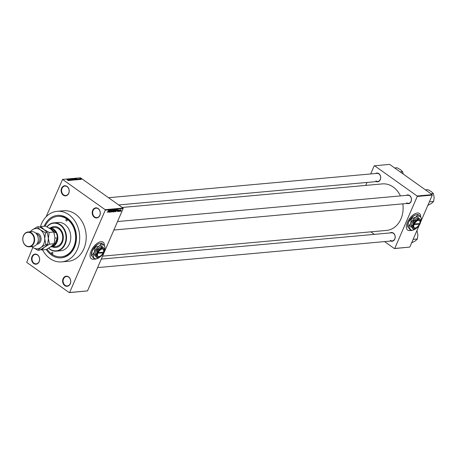 <?xml version="1.0" encoding="UTF-8"?>
<svg xmlns="http://www.w3.org/2000/svg" width="457" height="457" viewBox="0 0 457 457"><rect width="100%" height="100%" fill="white"/><g stroke="black" fill="none" stroke-linecap="round" stroke-linejoin="round"><path stroke-width="0.69" d="M94.359 217.281A5.078 4.05 84.8 0 1 92.668 210.351A5.078 4.05 84.8 0 1 98.152 208.518A5.078 4.05 84.8 0 1 99.843 215.453A5.078 4.05 84.8 0 1 94.359 217.281M98.226 208.792A4.736 3.776 -95.2 0 0 96.033 208.163A4.736 3.776 -95.2 0 0 92.737 211.814A4.736 3.776 -95.2 0 0 94.69 216.972A4.736 3.776 -95.2 0 0 96.89 217.601A4.736 3.776 -95.2 0 0 100.18 213.95A4.736 3.776 -95.2 0 0 98.226 208.792M64.785 285.625A5.078 4.05 84.8 0 1 63.095 278.696A5.078 4.05 84.8 0 1 68.579 276.862A5.078 4.05 84.8 0 1 70.269 283.797A5.078 4.05 84.8 0 1 64.785 285.625M68.653 277.136A4.736 3.776 -95.2 0 0 66.454 276.508A4.736 3.776 -95.2 0 0 63.163 280.158A4.736 3.776 -95.2 0 0 65.117 285.317A4.736 3.776 -95.2 0 0 67.31 285.945A4.736 3.776 -95.2 0 0 70.606 282.295A4.736 3.776 -95.2 0 0 68.653 277.136M33.692 263.523A5.078 4.05 84.8 0 1 32.001 256.594A5.078 4.05 84.8 0 1 37.485 254.76A5.078 4.05 84.8 0 1 39.176 261.695A5.078 4.05 84.8 0 1 33.692 263.523M37.56 255.035A4.736 3.776 -95.2 0 0 35.36 254.406A4.736 3.776 -95.2 0 0 32.07 258.056A4.736 3.776 -95.2 0 0 34.024 263.215A4.736 3.776 -95.2 0 0 36.217 263.843A4.736 3.776 -95.2 0 0 39.513 260.193A4.736 3.776 -95.2 0 0 37.56 255.035M63.266 195.179A5.078 4.05 84.8 0 1 61.575 188.244A5.078 4.05 84.8 0 1 67.059 186.416A5.078 4.05 84.8 0 1 68.75 193.345A5.078 4.05 84.8 0 1 63.266 195.179M67.133 186.69A4.736 3.776 -95.2 0 0 64.94 186.062A4.736 3.776 -95.2 0 0 61.644 189.712A4.736 3.776 -95.2 0 0 63.597 194.865A4.736 3.776 -95.2 0 0 65.797 195.499A4.736 3.776 -95.2 0 0 69.087 191.843A4.736 3.776 -95.2 0 0 67.133 186.69M104.385 245.712A10.151 5.061 125.4 0 0 103.093 242.164A10.151 5.061 125.4 0 0 101.003 241.679A10.151 5.061 125.4 0 0 91.994 249.225A10.151 5.061 125.4 0 0 91.326 258.713A10.151 5.061 125.4 0 0 93.417 259.199A10.151 5.061 125.4 0 0 94.41 259.01M91.28 258.679A10.151 5.061 125.4 0 0 93.325 259.13A10.151 5.061 125.4 0 0 94.331 258.936M104.293 245.603A10.151 5.061 125.4 0 0 103.048 242.13M406.25 195.385A4.399 3.507 84.8 0 1 409.603 195.51A4.399 3.507 84.8 0 1 411.22 201.12A4.399 3.507 84.8 0 1 406.987 203.474M406.65 202.794A4.062 3.239 -95.2 0 0 408.529 203.331A4.062 3.239 -95.2 0 0 411.357 200.206A4.062 3.239 -95.2 0 0 409.683 195.785A4.062 3.239 -95.2 0 0 407.798 195.242L117.529 221.548M375.494 173.517A4.399 3.507 84.8 0 1 378.847 173.643A4.399 3.507 84.8 0 1 380.464 179.253A4.399 3.507 84.8 0 1 376.225 181.612M375.888 180.926A4.062 3.239 -95.2 0 0 377.773 181.469A4.062 3.239 -95.2 0 0 380.595 178.339A4.062 3.239 -95.2 0 0 378.922 173.917A4.062 3.239 -95.2 0 0 377.042 173.38L108.509 197.715M389.998 232.944A4.399 3.507 84.8 0 1 393.351 233.07A4.399 3.507 84.8 0 1 394.968 238.68A4.399 3.507 84.8 0 1 390.729 241.033M390.392 240.353A4.062 3.239 -95.2 0 0 392.277 240.896A4.062 3.239 -95.2 0 0 395.099 237.766A4.062 3.239 -95.2 0 0 393.426 233.344A4.062 3.239 -95.2 0 0 391.546 232.807L101.277 259.108M44.198 226.249A21.325 17 84.8 0 1 67.373 218.212A21.325 17 84.8 0 1 74.48 247.323A21.325 17 84.8 0 1 51.452 255.012A21.325 17 84.8 0 1 46.283 249.505M47.042 249.094A20.308 16.195 -95.2 0 0 51.83 254.138A20.308 16.195 -95.2 0 0 61.244 256.834L61.855 256.783A20.308 16.195 -95.2 0 0 75.971 241.13A20.308 16.195 -95.2 0 0 67.607 219.029A20.308 16.195 -95.2 0 0 58.188 216.332L57.582 216.384A20.308 16.195 -95.2 0 0 45.169 226.164M42.575 249.876A25.386 20.239 -95.2 0 0 49.933 258.519A25.386 20.239 -95.2 0 0 61.701 261.89A25.386 20.239 -95.2 0 0 79.352 242.33A25.386 20.239 -95.2 0 0 68.893 214.704A25.386 20.239 -95.2 0 0 57.119 211.328A25.386 20.239 -95.2 0 0 40.393 226.815M61.701 261.89L68.213 261.301A25.386 20.239 -95.2 0 0 85.859 241.736A25.386 20.239 -95.2 0 0 75.399 214.116A25.386 20.239 -95.2 0 0 63.632 210.74L57.119 211.328M102.557 256.149L386.565 230.414A23.353 18.623 -95.2 0 0 402.811 203.851M400.423 195.91A23.353 18.623 -95.2 0 0 393.174 187.004A23.353 18.623 -95.2 0 0 382.349 183.897L122.23 207.467M420.68 217.052A10.151 5.061 125.4 0 0 419.389 213.499A10.151 5.061 125.4 0 0 417.298 213.013A10.151 5.061 125.4 0 0 408.29 220.56A10.151 5.061 125.4 0 0 407.627 230.048A10.151 5.061 125.4 0 0 409.718 230.539A10.151 5.061 125.4 0 0 410.706 230.345M407.575 230.014A10.151 5.061 125.4 0 0 409.621 230.471A10.151 5.061 125.4 0 0 410.626 230.271M420.589 216.938A10.151 5.061 125.4 0 0 419.343 213.465M119.974 211.054L119.717 211.357L119.974 211.054M119.665 210.62L119.203 211.402L119.843 209.917L120.231 209.934L119.568 210.551M119.088 211.134L118.831 211.437L119.088 211.134M118.671 210.883L118.306 211.511L118.197 211.06L118.677 211.048L118.489 210.42L118.963 209.969L118.826 211.003L118.643 210.523M118.135 211.391L118.197 211.06M118.614 210.848L118.489 210.42M118.963 209.969L118.969 210.289M118.94 210.409L118.734 210.077M117.089 211.008L117.992 209.546L117.518 211.557L117.535 210.968L117.003 210.945M115.844 209.717L115.889 210.723L114.936 211.814L114.878 210.837L115.987 209.752M113.719 209.912L113.764 210.917L112.81 212.008L112.753 211.031L113.862 209.94M107.275 212.396L108.606 210.397L107.275 212.374M107.549 211.848L107.521 212.259M123.167 208.518L105.27 210.14L105.156 209.677L123.059 208.055L123.167 208.518L87.527 290.886L69.258 292.629L26.689 262.364L32.835 247.437A10.151 8.095 -95.2 0 0 40.947 247.471A10.151 8.095 -95.2 0 0 44.74 238.714A10.151 8.095 -95.2 0 0 40.422 229.911A10.151 8.095 -95.2 0 0 32.316 229.877A10.151 8.095 -95.2 0 0 30.476 231.756M105.27 210.14L69.624 292.503L87.527 290.886M108.36 211.797L109.263 210.34L108.789 212.345L108.806 211.757L108.275 211.74M109.777 210.683L108.937 212.334L109.823 210.289L109.8 211.865L110.508 210.226L109.754 212.259L109.68 210.62M110.548 212.031L110.651 211.54L110.897 211.951L111.308 211.58L111.051 210.688L111.662 210.094L111.788 210.671L111.565 210.334L111.131 210.888L111.439 211.562L110.623 212.162M110.794 211.5L110.897 211.951M111.308 211.58L111.051 210.688M111.662 210.094L111.685 210.597M111.651 210.711L111.399 210.214M111.011 210.803L111.428 211.077M113.119 209.992L111.702 212.082L112.205 210.071L111.862 211.837L113.119 209.992M114.564 211.248L113.507 211.917L114.393 209.877L114.793 209.837L114.461 211.18M114.793 209.837L114.821 210.249M116.952 210.614L115.632 211.728L116.518 209.683L117.078 209.672L116.855 210.546M120.22 211.208L121.048 209.78L121.082 210.506L120.277 211.3M121.196 210.94L120.939 211.248L121.196 210.94M123.059 208.055L80.483 177.79L62.58 179.412L46.071 216.847M80.86 179.481L80.489 179.327L80.86 179.481M79.969 179.561L79.604 179.407L79.969 179.561M77.724 179.767L76.308 178.556L78.53 179.692L77.336 179.401L77.724 179.767M75.348 179.79L74.263 178.721L76.096 179.727L75.348 179.79M73.223 179.984L72.137 178.916L73.971 179.921L73.223 179.984M71.823 180.321L70.172 179.458L70.081 179.098L70.972 179.418L70.309 179.452L71.703 180.024M71.583 180.304L71.618 179.949M70.281 179.241L70.275 179.527M68.996 180.561L67.579 179.344L69.801 180.486L68.607 180.195L68.996 180.561M105.156 209.677L62.58 179.412M68.139 180.561L66.928 179.407L68.19 180.201L68.459 180.624L68.139 180.561M68.156 180.281L68.459 180.624M70.081 180.458L68.276 179.281L70.304 180.172L69.087 179.207L70.761 180.401L68.739 179.51L70.081 180.458M72.84 180.212L70.658 179.064L72.572 180.075L71.572 178.984L72.84 180.212M74.919 180.024L72.84 178.87L74.782 179.721M77.022 179.83L74.971 178.676L77.199 179.755M79.347 179.635L78.136 179.013L79.232 179.418M80.341 179.532L78.992 178.676L80.341 179.532M81.426 179.447L80.438 179.035L80.164 178.556L81.112 179.041M80.438 179.035L80.089 178.727M432.168 194.636L432.282 195.099L417.23 196.464L417.115 196.002L432.168 194.636L389.598 164.371L374.18 165.857L370.673 173.957M367 182.446L365.72 185.405M417.23 196.464L394.734 248.454L409.786 247.088L394.368 248.574L384.548 241.593M374.374 234.361L370.827 231.842M432.282 195.099L420.634 222.022M419.258 225.198L409.786 247.088M417.115 196.002L374.546 165.737M394.368 248.574L394.734 248.454M69.258 292.629L69.624 292.503M68.087 179.692L68.813 180.018L68.047 179.79M73.606 180.115L72.931 179.224L72.149 179.287M72.332 179.053L73.686 180.127M73.166 178.995L74.028 179.304L73.166 178.995M73.954 179.481L73.92 179.133M73.863 179.492L74.839 179.858L73.828 179.567M74.759 180.035L74.691 179.647M75.736 179.921L75.057 179.03L74.274 179.093M74.462 178.858L75.811 179.938M76.742 179.858L76.89 179.492L75.565 178.647M75.262 178.881L76.576 179.715L76.89 179.492M76.816 178.904L77.541 179.224L76.77 179.001M80.335 178.676L81.255 179.327L80.335 178.676L80.529 179.098M81.215 179.424L81.026 178.978M108.795 210.888L108.509 211.557L108.806 211.757M108.423 211.494L108.869 211.522L108.886 210.951M113.782 210.466L113.616 210.151L112.879 211.025L112.913 211.768L113.782 210.466L113.45 210.031M112.588 211.585L112.913 211.768M114.416 210.1L114.153 210.711L114.781 210.363L114.324 210.037M114.781 210.363L114.381 209.894M114.05 210.951L113.742 211.671L114.433 211.26L113.953 210.883M114.022 210.728L114.433 211.26M115.907 210.271L115.741 209.957L115.01 210.831L115.038 211.574L115.907 210.271L115.575 209.837M114.713 211.397L115.038 211.574M116.546 209.912L115.867 211.477L116.821 210.626L116.941 209.912L116.449 209.843M116.512 209.7L116.929 209.906M117.523 210.094L117.238 210.763L117.535 210.968M117.152 210.706L117.598 210.734L117.615 210.157M120.945 210.528L120.956 209.997L120.488 210.574L120.477 211.111L120.945 210.528L120.814 209.894M120.391 210.506L120.477 211.111M51.955 253.841A0.845 0.674 -95.2 0 0 52.589 252.384A0.845 0.674 -95.2 0 0 51.955 253.841M66.236 220.84A0.845 0.674 -95.2 0 0 66.871 219.377A0.845 0.674 -95.2 0 0 66.236 220.84M52.218 246.78A10.494 8.369 -95.2 0 0 55.885 247.466A10.494 8.369 -95.2 0 0 63.18 239.382A10.494 8.369 -95.2 0 0 58.856 227.963A10.494 8.369 -95.2 0 0 53.989 226.569A10.494 8.369 -95.2 0 0 50.504 227.9M52.418 246.763A10.494 8.369 -95.2 0 0 55.988 247.454M48.699 248.145A13.876 11.065 -95.2 0 0 49.756 248.991A13.876 11.065 -95.2 0 0 64.745 243.987A13.876 11.065 -95.2 0 0 60.118 225.044A13.876 11.065 -95.2 0 0 47.042 226.883M46.9 226.815A14.213 11.334 84.8 0 1 53.857 222.839A14.213 11.334 84.8 0 1 60.45 224.73A14.213 11.334 84.8 0 1 66.305 240.199A14.213 11.334 84.8 0 1 56.422 251.156A14.213 11.334 84.8 0 1 49.83 249.265A14.213 11.334 84.8 0 1 48.562 248.225M56.422 251.156L60.695 250.767A14.213 11.334 -95.2 0 0 70.578 239.811A14.213 11.334 -95.2 0 0 64.723 224.341A14.213 11.334 -95.2 0 0 58.13 222.456L53.857 222.839M61.244 256.834A20.308 16.195 -95.2 0 0 75.365 241.182A20.308 16.195 -95.2 0 0 66.996 219.086A20.308 16.195 -95.2 0 0 57.582 216.384M49.122 228.032A9.477 7.558 84.8 0 1 49.402 228.003L54.286 227.557A9.477 7.558 84.8 0 1 58.679 228.82A9.477 7.558 84.8 0 1 62.586 239.131A9.477 7.558 84.8 0 1 55.994 246.437L51.115 246.877A9.477 7.558 84.8 0 1 50.63 246.906M54.092 226.558A10.494 8.369 -95.2 0 0 50.71 227.883M429.374 201.823L433.636 201.434L431.608 203.331L427.832 205.382M430.991 193.802L433.402 193.579L434.15 197.453L433.636 201.434M425.433 189.849L427.838 189.632L431.254 191.546L433.402 193.579M49.402 228.003A9.477 7.558 84.8 0 1 56.514 232.43A9.477 7.558 84.8 0 1 56.954 242.199A9.477 7.558 84.8 0 1 51.115 246.877M51.15 246.529A9.14 7.289 -95.2 0 0 54.234 245.152A9.14 7.289 -95.2 0 0 56.514 242.05A9.14 7.289 -95.2 0 0 57.359 237.926A9.14 7.289 -95.2 0 0 56.045 232.55L50.133 228.346A9.14 7.289 -95.2 0 0 49.613 228.334M54.023 232.733L56.045 232.55A9.14 7.289 -95.2 0 0 50.133 228.346L49.693 228.386M52.669 245.295L54.234 245.152L57.359 237.926L54.92 238.148M411.58 242.941L415.35 240.89L417.378 238.994L413.117 239.382M416.664 231.185L417.144 231.145L417.898 235.012L417.378 238.994M416.847 230.774L417.144 231.145M400.235 171.935L402.64 171.718L403.245 174.077M394.677 167.982L397.082 167.765L400.492 169.684L402.64 171.718M29.368 246.809L33.03 246.477A7.443 5.935 -95.2 0 0 38.205 240.742A7.443 5.935 -95.2 0 0 35.138 232.636A7.443 5.935 -95.2 0 0 31.687 231.648L28.026 231.979A7.443 5.935 84.8 0 1 31.482 232.967A7.443 5.935 84.8 0 1 34.549 241.073A7.443 5.935 84.8 0 1 29.368 246.809A7.443 5.935 84.8 0 1 25.918 245.82A7.443 5.935 84.8 0 1 22.85 237.72A7.443 5.935 84.8 0 1 28.026 231.979M25.843 245.546A7.106 5.667 -95.2 0 0 33.515 242.981A7.106 5.667 -95.2 0 0 31.15 233.281A7.106 5.667 -95.2 0 0 23.473 235.841A7.106 5.667 -95.2 0 0 25.843 245.546M54.143 243.73L51.121 246.552L46.208 249.545L41.587 249.968L44.609 247.14L49.522 244.147L54.143 243.73L54.909 237.789L53.795 232.025L49.173 232.442L44.083 229.58L40.884 226.552L45.506 226.129L50.596 228.991L53.795 232.025M49.522 244.147L48.402 238.377L49.173 232.442M40.884 226.552L39.833 227.123M40.753 249.562L41.587 249.968M37.223 226.883L38.999 226.723L44.083 229.58L47.282 232.613L48.402 238.377L47.637 244.318L44.609 247.14L39.702 250.139L37.925 250.299L40.947 247.471L45.86 244.478L44.74 238.714L45.511 232.773L40.422 229.911L37.223 226.883L32.316 229.877L30.088 231.79M31.819 246.586A10.151 8.095 -95.2 0 0 32.841 247.437L37.925 250.299M31.744 246.597L32.841 247.437M45.511 232.773L47.282 232.613M45.86 244.478L47.637 244.318M98.049 252.767A4.399 2.194 125.4 0 1 101.528 249.185A4.399 2.194 125.4 0 1 103.67 250.613A4.399 2.194 125.4 0 1 103.322 252.287L97.598 252.612L97.347 253.201A4.736 2.359 125.4 0 0 99.18 256.594A4.736 2.359 125.4 0 0 99.346 256.531M103.67 250.447A4.736 2.359 125.4 0 0 103.67 250.276A4.736 2.359 125.4 0 0 101.357 248.739A4.736 2.359 125.4 0 0 97.604 252.612M94.993 255.383L97.21 257.937L94.473 255.012L94.993 255.383L96.861 252.961A5.752 2.868 125.4 0 0 96.73 257.102A5.752 2.868 125.4 0 0 98.935 257.44A5.752 2.868 125.4 0 0 100.186 256.794A5.752 2.868 125.4 0 0 103.779 252.333A5.752 2.868 125.4 0 0 104.39 249.768A5.752 2.868 125.4 0 0 103.91 248.191L101.654 246.1L96.953 249.276L94.473 255.012M97.21 257.937L98.821 257.48M102.174 246.466L100.454 248.505A5.752 2.868 125.4 0 1 103.91 248.191L104.39 249.768M97.472 249.648L96.861 252.961A5.752 2.868 125.4 0 1 100.454 248.505L97.472 249.648L96.953 249.276M104.253 250.899A8.123 4.05 125.4 0 0 104.921 247.763A8.123 4.05 125.4 0 0 104.242 245.54A8.123 4.05 125.4 0 0 99.358 245.98A8.123 4.05 125.4 0 0 94.291 252.275A8.123 4.05 125.4 0 0 94.102 258.125A8.123 4.05 125.4 0 0 97.215 258.599A8.123 4.05 125.4 0 0 98.986 257.679A8.123 4.05 125.4 0 0 99.963 256.937M95.153 247.597L94.291 252.275L91.651 255.692L94.782 259.296L91.371 255.492L92.234 250.813L97.301 244.524L99.466 243.467L101.785 243.107L99.358 245.98L94.873 247.397M91.651 255.692L91.366 254.44A8.123 4.05 125.4 0 1 92.234 250.813A8.123 4.05 125.4 0 1 97.301 244.524A8.123 4.05 125.4 0 1 99.072 243.604L99.466 243.467M94.782 259.296L97.055 258.651M104.921 247.763L104.921 246.666L104.242 245.54L101.785 243.107M97.347 253.201L103.071 252.87L103.208 252.298M97.798 253.349A4.399 2.194 125.4 0 0 99.5 256.486A4.399 2.194 125.4 0 0 103.071 252.87M102.579 252.355L103.042 252.681M97.518 252.801L98.015 252.755M414.345 224.101A4.399 2.194 125.4 0 1 417.824 220.525A4.399 2.194 125.4 0 1 419.972 221.948A4.399 2.194 125.4 0 1 419.617 223.622L413.893 223.953L413.642 224.536A4.736 2.359 125.4 0 0 415.476 227.934A4.736 2.359 125.4 0 0 415.642 227.872M419.966 221.788A4.736 2.359 125.4 0 0 419.972 221.611A4.736 2.359 125.4 0 0 417.652 220.08A4.736 2.359 125.4 0 0 413.905 223.953M411.289 226.718L413.505 229.271L410.769 226.352L411.289 226.718L413.157 224.301A5.752 2.868 125.4 0 0 413.025 228.443A5.752 2.868 125.4 0 0 415.23 228.78A5.752 2.868 125.4 0 0 416.487 228.129A5.752 2.868 125.4 0 0 420.074 223.673A5.752 2.868 125.4 0 0 420.686 221.102A5.752 2.868 125.4 0 0 420.206 219.531L417.949 217.435L413.254 220.617L410.769 226.352M413.505 229.271L415.116 228.814M418.469 217.806L416.75 219.84A5.752 2.868 125.4 0 1 420.206 219.531L420.686 221.102M413.768 220.982L413.157 224.301A5.752 2.868 125.4 0 1 416.75 219.84L413.768 220.982L413.254 220.617M420.554 222.233A8.123 4.05 125.4 0 0 421.217 219.097A8.123 4.05 125.4 0 0 420.537 216.875A8.123 4.05 125.4 0 0 415.653 217.321A8.123 4.05 125.4 0 0 410.586 223.61A8.123 4.05 125.4 0 0 410.403 229.46A8.123 4.05 125.4 0 0 413.511 229.934A8.123 4.05 125.4 0 0 415.282 229.02A8.123 4.05 125.4 0 0 416.258 228.277M411.449 218.932L410.586 223.61L407.947 227.026L411.077 230.631L407.667 226.826L408.529 222.148L413.596 215.858L415.767 214.801L418.081 214.442L415.653 217.321L411.169 218.732M407.947 227.026L407.667 225.775A8.123 4.05 125.4 0 1 408.529 222.148A8.123 4.05 125.4 0 1 413.596 215.858A8.123 4.05 125.4 0 1 415.367 214.939L415.767 214.801M411.077 230.631L413.351 229.991M421.217 219.097L421.217 218L420.537 216.875L418.081 214.442M413.642 224.536L419.366 224.21L419.503 223.633M414.093 224.684A4.399 2.194 125.4 0 0 415.796 227.82A4.399 2.194 125.4 0 0 419.366 224.21M418.875 223.69L419.337 224.021M413.814 224.136L414.316 224.09M113.61 211.671L113.907 211.882M35.812 233.19A5.553 4.427 84.8 0 1 38.702 233.887A5.553 4.427 84.8 0 1 40.959 240.119A5.553 4.427 84.8 0 1 36.811 244.215M37.417 243.238A4.736 3.776 -95.2 0 0 39.919 239.251A4.736 3.776 -95.2 0 0 37.914 234.63A4.736 3.776 -95.2 0 0 36.583 234.047M111.297 211.294L110.988 211.077M114.804 210.094L114.484 209.866M114.45 210.945L114.05 210.666M113.856 230.037L408.529 203.331M392.277 240.896L97.604 267.596M377.773 181.469L118.683 204.947M103.67 250.613L103.67 250.276M97.215 258.599L96.821 258.736M99.5 256.486L99.18 256.594M419.972 221.948L419.972 221.611M413.511 229.934L413.117 230.077M415.796 227.82L415.476 227.934"/></g></svg>
